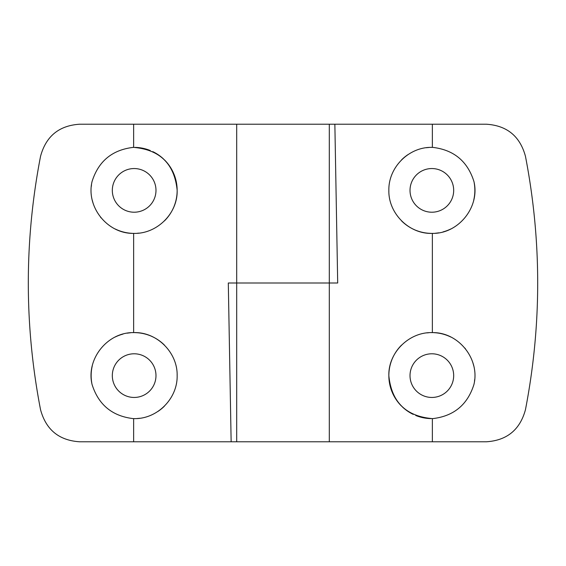 <?xml version="1.0" encoding="UTF-8"?>
<svg xmlns="http://www.w3.org/2000/svg" width="566" height="566" viewBox="0 0 566 566"><rect width="100%" height="100%" fill="white"/><g stroke="black" fill="none" stroke-linecap="round" stroke-linejoin="round"><path stroke-width="0.85" d="M92.095 384.583C85.799 359.162 107.427 332.079 133.64 332.617C156.817 331.669 177.717 352.547 177.151 375.668C177.625 398.804 156.832 419.477 133.64 418.614L133.144 418.607C112.174 416.095 98.491 404.754 92.095 384.583M133.64 233.383C107.427 233.928 85.813 206.859 92.095 181.417C98.484 161.246 112.167 149.905 133.144 147.393L133.64 147.386C159.98 149.679 174.484 163.97 177.151 190.268C177.88 213.467 156.789 234.225 133.64 233.383L133.64 332.617M79.502 124.223L236.694 124.223L236.694 283L329.306 283L228.303 283L231.14 441.777L79.502 441.777C58.949 440.398 45.966 429.7 40.54 409.685C24.232 325.231 24.232 240.776 40.54 156.322C45.959 136.307 58.949 125.61 79.502 124.223M135.104 147.393A43.002 43.002 0 0 1 150.259 150.514M152.785 151.631A43.002 43.002 0 0 1 163.524 158.975M164.359 159.782A43.002 43.002 0 0 1 173.797 173.741M174.024 174.286A43.002 43.002 0 0 1 177.151 190.027M177.151 190.268A43.002 43.002 0 0 1 174.144 206.18M173.875 206.845A43.002 43.002 0 0 1 164.437 220.903M139.059 233.1A43.002 43.002 0 0 1 137.135 233.277M132.182 233.341A43.002 43.002 0 0 1 115.266 229.011M101.102 217.889A43.002 43.002 0 0 1 100.571 217.245M93.673 204.892A43.002 43.002 0 0 1 92.308 200.307M91.338 186.341A43.002 43.002 0 0 1 91.515 184.757M134.149 212.215A21.833 21.833 0 0 1 112.323 190.636A21.833 21.833 0 0 1 133.64 168.555A21.833 21.833 0 0 1 155.983 190.126A21.833 21.833 0 0 1 134.149 212.215M236.694 124.223L486.498 124.223C507.051 125.602 520.034 136.3 525.46 156.315C541.768 240.769 541.768 325.224 525.46 409.678C520.041 429.693 507.051 440.39 486.498 441.777L231.14 441.777M91.798 383.083A43.002 43.002 0 0 1 92.308 365.7M115.238 336.996A43.002 43.002 0 0 1 122.999 334.089M127.286 333.169A43.002 43.002 0 0 1 130.52 332.773M135.118 332.631A43.002 43.002 0 0 1 150.28 335.758M150.797 335.971A43.002 43.002 0 0 1 164.416 345.069M177.137 374.402A43.002 43.002 0 0 1 177.151 375.668M164.381 406.197A43.002 43.002 0 0 1 158.027 411.383M139.639 418.267A43.002 43.002 0 0 1 136.993 418.522M134.149 397.452A21.833 21.833 0 0 1 112.797 380.168A21.833 21.833 0 0 1 131.107 353.998A21.833 21.833 0 0 1 155.926 374.091A21.833 21.833 0 0 1 134.149 397.452M473.905 181.417C480.201 206.838 458.573 233.921 432.36 233.383C409.183 234.331 388.283 213.453 388.849 190.332C388.375 167.196 409.168 146.523 432.36 147.386L432.856 147.393C453.826 149.905 467.509 161.246 473.905 181.417M432.36 332.617C458.573 332.072 480.187 359.141 473.905 384.583C467.516 404.754 453.833 416.095 432.856 418.607L432.36 418.614C406.02 416.321 391.516 402.03 388.849 375.732C388.12 352.533 409.211 331.775 432.36 332.617L432.36 233.383M430.896 418.607A43.002 43.002 0 0 1 415.741 415.486M413.215 414.369A43.002 43.002 0 0 1 402.476 407.025M401.641 406.218A43.002 43.002 0 0 1 392.203 392.259M391.976 391.714A43.002 43.002 0 0 1 388.849 375.973M388.849 375.732A43.002 43.002 0 0 1 391.856 359.82M392.125 359.155A43.002 43.002 0 0 1 401.563 345.097M426.941 332.9A43.002 43.002 0 0 1 428.865 332.723M433.818 332.659A43.002 43.002 0 0 1 450.734 336.989M464.898 348.111A43.002 43.002 0 0 1 465.429 348.755M472.327 361.108A43.002 43.002 0 0 1 473.692 365.693M474.662 379.659A43.002 43.002 0 0 1 474.485 381.243M431.851 353.785A21.833 21.833 0 0 1 453.677 375.364A21.833 21.833 0 0 1 432.36 397.445A21.833 21.833 0 0 1 410.017 375.874A21.833 21.833 0 0 1 431.851 353.785M329.306 441.777L329.306 283L337.697 283L334.86 124.223M474.202 182.917A43.002 43.002 0 0 1 473.692 200.3M450.762 229.004A43.002 43.002 0 0 1 443.001 231.911M438.714 232.831A43.002 43.002 0 0 1 435.48 233.227M430.882 233.369A43.002 43.002 0 0 1 415.72 230.242M415.203 230.029A43.002 43.002 0 0 1 401.584 220.931M388.863 191.598A43.002 43.002 0 0 1 388.849 190.332M401.619 159.803A43.002 43.002 0 0 1 407.973 154.617M426.361 147.733A43.002 43.002 0 0 1 429.007 147.478M431.851 168.548A21.833 21.833 0 0 1 453.203 185.832A21.833 21.833 0 0 1 434.893 212.002A21.833 21.833 0 0 1 410.074 191.909A21.833 21.833 0 0 1 431.851 168.548M133.64 147.386L133.64 124.223M133.64 441.777L133.64 418.614M432.36 418.614L432.36 441.777M432.36 124.223L432.36 147.386M329.306 124.223L329.306 283M236.694 441.777L236.694 283"/></g></svg>
